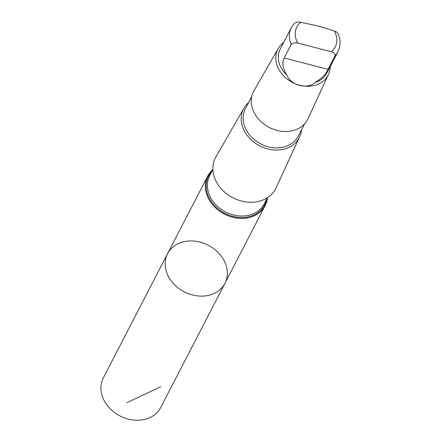 <?xml version="1.0" encoding="UTF-8"?>
<svg xmlns="http://www.w3.org/2000/svg" width="441" height="441" viewBox="0 0 441 441"><rect width="100%" height="100%" fill="white"/><g stroke="black" fill="none" stroke-linecap="round" stroke-linejoin="round"><path stroke-width="0.66" d="M202.838 242.947A32.292 26.19 -152.6 0 1 224.921 283.365A32.292 26.19 -152.6 0 1 184.206 291.793A32.292 26.19 -152.6 0 1 167.558 253.691A32.292 26.19 -152.6 0 1 202.838 242.947M103.337 377.832A32.292 26.19 27.4 0 0 125.42 418.25A32.292 26.19 27.4 0 0 160.7 407.506L224.921 283.365A32.292 26.19 -152.6 0 1 184.206 291.793A32.292 26.19 -152.6 0 1 167.558 253.691L103.337 377.832M294.505 23.213L291.297 27.689L280.278 48.995A26.228 21.273 27.4 0 0 286.887 75.119C290.895 85.46 307.399 89.766 315.144 82.423A26.228 21.273 27.4 0 0 326.875 73.096L337.894 51.795A26.228 21.273 27.4 0 1 335.011 55.831C335.436 54.105 334.168 52.738 331.219 51.724L297.818 43.091C294.649 42.512 292.433 42.981 291.176 44.497L284.197 57.986C281.854 62.738 282.753 68.449 286.887 75.119M294.186 23.654C295.431 22.144 297.647 21.675 300.828 22.248L318.97 26.212L334.228 30.887L336.5 31.945L338.027 33.549C340.772 39.872 340.728 45.952 337.894 51.795M212.904 169.504A32.292 26.19 27.4 0 0 207.755 175.992A32.292 26.19 27.4 0 0 224.403 214.089A32.292 26.19 27.4 0 0 265.118 205.666A32.292 26.19 27.4 0 0 267.433 197.717M248.586 102.56A31.333 25.413 27.4 0 0 243.983 108.095L215.897 156.941A33.836 27.441 27.4 0 0 232.865 197.733A33.836 27.441 27.4 0 0 275.961 188.015L299.604 136.87A31.333 25.413 27.4 0 0 301.457 129.913M243.983 108.095A31.333 25.413 27.4 0 0 259.694 145.866A31.333 25.413 27.4 0 0 299.604 136.87M251.761 96.43L245.361 108.8A29.762 24.139 27.4 0 0 260.703 143.92A29.762 24.139 27.4 0 0 298.232 136.153L304.632 123.783M283.662 42.452A28.274 22.932 27.4 0 0 278.31 48.389L253.966 90.725A30.446 24.69 27.4 0 0 269.236 127.427A30.446 24.69 27.4 0 0 308.011 118.684L328.501 74.358A28.274 22.932 27.4 0 0 330.259 66.552M278.31 48.389A28.274 22.932 27.4 0 0 292.488 82.478A28.274 22.932 27.4 0 0 328.501 74.358M315.144 82.423C321.687 78.537 325.987 74.171 328.032 69.32L335.011 55.831M160.789 386.663L126.804 402.749M291.297 27.689A26.228 21.273 27.4 0 0 291.176 44.497M300.828 22.248A21.62 17.535 27.4 0 0 297.818 43.091M212.016 171.246A31.543 25.584 27.4 0 0 224.8 213.328A31.543 25.584 27.4 0 0 266.529 199.442M212.909 169.526L209.695 175.733A30.688 24.889 27.4 0 0 225.516 211.939A30.688 24.889 27.4 0 0 264.209 203.935L267.417 197.722M331.219 51.724A21.62 17.535 27.4 0 0 334.228 30.887M328.032 69.32L284.197 57.986M207.755 175.992L167.558 253.691M265.118 205.666L224.921 283.365"/></g></svg>
